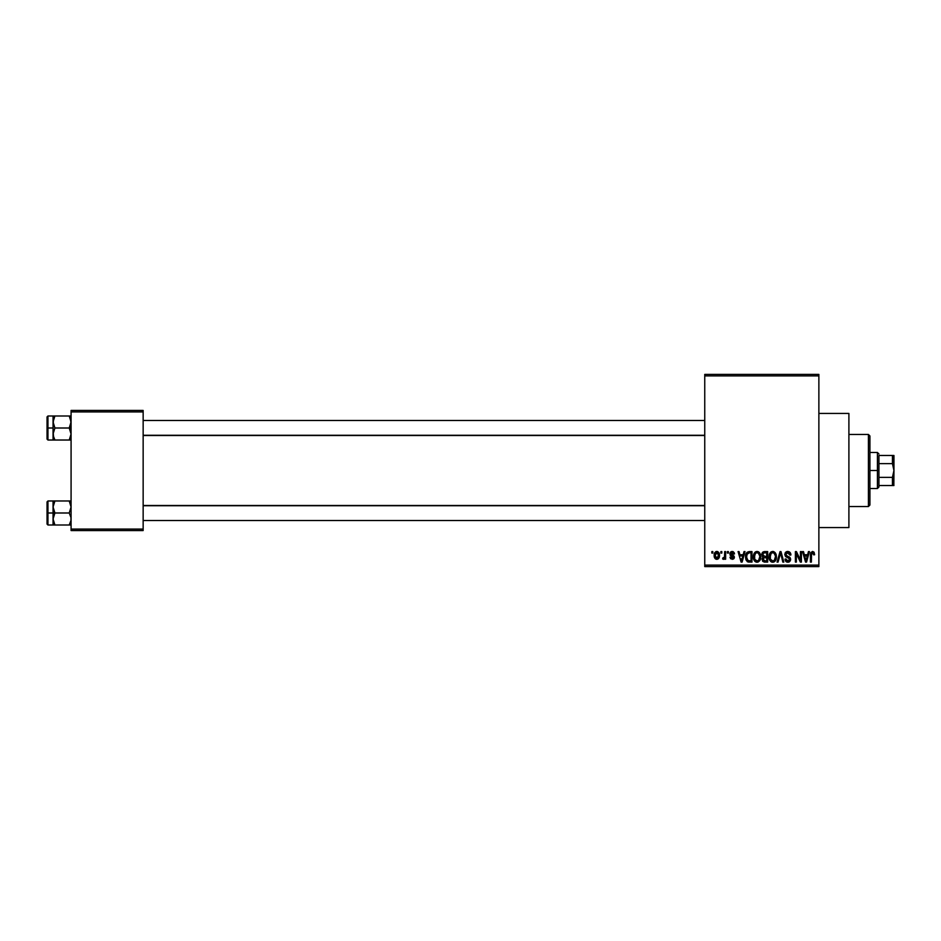 <?xml version="1.0" encoding="UTF-8"?>
<svg xmlns="http://www.w3.org/2000/svg" width="941" height="941" viewBox="0 0 941 941"><rect width="100%" height="100%" fill="white"/><g stroke="black" fill="none" stroke-linecap="round" stroke-linejoin="round"><path stroke-width="1.41" d="M730.122 555.131L730.004 552.979L731.239 551.614L733.098 551.614L734.192 552.72L734.509 553.908L733.557 554.049L732.404 552.567L730.839 553.484L734.203 556.296L733.451 559.048L730.628 558.766L730.004 557.178L732.18 558.272L733.404 557.166L730.145 555.178M818.87 527.56L848.9 527.56L848.9 413.44L818.87 413.44L848.9 413.44L848.9 527.56L818.87 527.56M704.75 375.894L704.75 565.106L818.87 565.106L818.87 375.894L704.75 375.894L704.75 374.4L818.87 374.4L818.87 375.894L818.87 374.4L704.75 374.4L704.75 566.6L818.87 566.6L818.87 375.894L704.75 375.894M720.853 553.085L720.853 551.591L721.818 551.591L721.818 553.085L720.853 553.085L721.818 553.085L721.818 551.591L720.853 551.591L721.818 551.591L721.818 553.085L720.853 553.085L720.853 551.591L720.853 553.085M724.594 558.225L723.535 559.366L722.629 558.954L722.9 557.86L724.499 557.107L724.676 551.591L725.64 551.591L725.64 559.236L724.676 559.236L724.676 558.013L723.77 559.33L722.629 558.954L722.9 557.86L724.358 557.495L724.676 555.555L724.499 557.107L722.9 557.86L722.629 558.954L723.535 559.366L724.676 558.013L724.676 559.236L725.64 559.236L725.64 551.591L724.676 551.591L725.64 551.591L725.64 559.236L724.676 559.236M727.405 553.085L727.405 551.591L728.369 551.591L728.369 553.085L727.405 553.085L728.369 553.085L728.369 551.591L727.405 551.591L728.369 551.591L728.369 553.085L727.405 553.085L727.405 551.591L727.405 553.085M744.013 551.591L743.19 554.731L744.013 551.591L745.013 551.591L742.108 562.095L741.108 562.095L738.062 551.591L739.061 551.591L739.885 554.731L743.19 554.731L739.885 554.731L739.061 551.591L738.062 551.591L741.108 562.095L742.108 562.095L745.013 551.591L744.013 551.591L745.013 551.591L742.108 562.095L741.108 562.095L738.062 551.591L739.061 551.591M757.035 551.45L759.269 552.438L760.504 554.837L759.74 560.695L756.576 562.2L753.706 559.389L753.847 553.931L755.117 552.12L757.035 551.45L754.294 553.061L753.341 556.837C753.176 559.742 754.411 561.542 757.023 562.236C759.693 561.53 760.928 559.683 760.716 556.707L759.775 553.096L757.035 551.45L758.246 551.697M772.726 551.45L774.961 552.438L776.207 554.837L775.431 560.695L772.267 562.2L769.409 559.389L769.538 553.931L770.808 552.12L772.726 551.45L769.997 553.061L769.044 556.837C768.879 559.742 770.103 561.542 772.726 562.236C775.396 561.53 776.619 559.683 776.419 556.707L775.478 553.096L772.726 551.45M812.577 551.45L814.071 552.191L814.635 554.731L813.683 554.861L812.859 552.732L811.554 553.308L811.365 562.095L810.401 562.095L810.742 552.661L812.577 551.45L810.401 554.967L810.401 562.095L811.365 562.095L811.495 553.473L812.53 552.673L813.683 554.861L814.635 554.731L814.071 552.191L812.577 551.45L814.071 552.191M808.448 551.591L807.625 554.731L808.448 551.591L809.448 551.591L806.543 562.095L805.543 562.095L802.485 551.591L803.485 551.591L804.32 554.731L807.625 554.731L804.32 554.731L803.485 551.591L802.485 551.591L805.543 562.095L806.543 562.095L809.448 551.591L808.448 551.591L809.448 551.591L806.543 562.095L805.543 562.095L802.485 551.591L803.485 551.591M800.438 551.591L800.438 560.001L800.438 551.591L801.403 551.591L801.403 562.095L800.379 562.095L796.345 553.673L796.345 562.095L795.392 562.095L795.392 551.591L796.415 551.591L800.438 560.001L796.415 551.591L795.392 551.591L795.392 562.095L796.345 562.095L796.345 553.673L800.379 562.095L801.403 562.095L801.403 551.591L800.438 551.591L801.403 551.591L801.403 562.095L800.379 562.095M784.747 554.496L785.547 552.296L787.123 551.497L789.323 551.849L790.699 553.673L790.887 555.002L789.934 555.131L788.546 552.861L785.829 553.743L786.147 555.637L789.523 557.072L790.581 558.836L789.899 561.412L787.593 562.224L785.759 561.318L785.017 559.095L785.97 558.954L786.617 560.589L788.217 560.989L789.546 560.001L789.499 558.484L785.559 556.578L784.747 554.496L786.194 557.001L789.358 558.248L789.652 559.319L787.864 561.001L785.97 558.954L785.017 559.095L787.888 562.236L790.616 559.354L785.7 554.484L787.641 552.673L789.934 555.131L790.887 555.002C790.84 552.861 789.793 551.673 787.723 551.45L784.747 554.496M780.383 553.649L778.054 562.095L777.054 562.095L780.054 551.591L780.995 551.591L783.818 562.095L782.83 562.095L780.583 552.814L778.054 562.095L777.054 562.095L778.054 562.095L780.583 552.814L782.83 562.095L783.818 562.095L780.995 551.591L780.054 551.591L780.995 551.591L783.818 562.095L782.83 562.095L780.959 554.472M761.822 555.049L762.975 551.991L767.68 551.591L767.68 562.095L762.786 561.401L762.092 559.142L763.116 557.248L761.81 554.672L763.116 557.248L762.081 559.46L764.715 562.095L767.68 562.095L767.68 551.591L764.715 551.591L767.68 551.591L767.68 562.095L764.715 562.095M746.295 553.284L749.177 551.591C746.519 552.144 745.319 553.908 745.566 556.896L747.06 552.261L751.977 551.591L751.977 562.095L747.166 561.554L745.566 557.26L747.789 561.906L751.977 562.095L751.977 551.591L749.177 551.591L751.977 551.591L751.977 562.095M714.172 555.484L715.748 551.72L717.489 551.544L718.971 552.814L719.383 556.743L718.089 558.989L715.089 558.566L714.172 555.484C714.031 557.601 714.913 558.895 716.83 559.366C718.771 558.883 719.653 557.566 719.489 555.413C719.653 553.261 718.759 551.944 716.83 551.45C714.866 551.955 713.984 553.296 714.172 555.484L714.172 555.484M711.843 553.085L711.843 551.591L712.808 551.591L712.808 553.085L711.843 553.085L712.808 553.085L712.808 551.591L711.843 551.591L712.808 551.591L712.808 553.085L711.843 553.085L711.843 551.591L711.843 553.085M71.081 410.441L143.15 410.441L143.15 411.935L71.081 411.935L71.081 529.065L143.15 529.065L143.15 410.441L71.081 410.441L71.081 411.935L71.081 410.441M71.081 530.559L143.15 530.559L143.15 411.935L71.081 411.935L71.081 530.559L71.081 529.065L143.15 529.065L143.15 530.559L71.081 530.559M704.75 566.6L704.75 565.106L818.87 565.106L818.87 566.6L704.75 566.6M814.635 554.731L813.671 554.52M811.495 553.473L812.612 552.685L811.365 554.884L811.554 553.308M811.365 562.095L810.401 562.095L810.413 554.672M810.424 554.378L810.742 552.661M806.413 559.013L807.296 555.955L806.413 559.013M805.578 559.377L804.637 555.955L807.296 555.955L804.637 555.955L805.719 559.919M796.345 562.095L795.392 562.095L795.392 551.591L796.415 551.591M790.005 552.402L790.581 553.355M790.405 552.979L790.828 554.249M790.887 555.002L789.934 555.131L789.77 554.214M789.758 554.202L789.311 553.402M788.558 552.861L787.276 552.696M786.711 552.849L786.006 553.414M785.723 554.12L785.888 555.296M786.464 555.872L787.758 556.366M789.534 557.084L790.146 557.695M790.616 559.354L790.452 560.448M789.193 561.953L787.888 562.236M786.723 562.024L786.006 561.565M785.206 560.283L785.065 559.683M785.029 559.389L786.017 559.342M787.088 560.871L788.217 560.989M789.64 559.566L789.287 558.166M789.64 559.036L787.217 557.366M789.652 559.319L789.44 558.366M785.206 552.767L786.476 551.673M780.054 551.591L777.054 562.095L780.054 551.591M780.583 552.814L780.759 553.649M775.878 553.861L776.196 554.79M776.207 554.825L776.325 555.437M776.384 557.637L776.266 558.542M775.149 561.059L774.525 561.648M773.984 561.965L773.196 562.2M771.832 562.106L770.726 561.483M769.138 558.201L769.762 560.236M769.162 555.343L769.538 553.931M769.279 554.731L769.75 553.484M771.138 551.885L772.526 551.461M773.173 551.473L773.937 551.697M770.703 561.459L771.408 561.93M772.526 560.989L774.067 560.577M771.008 560.224L772.338 560.977M770.314 554.649L770.408 559.236L769.997 556.86C769.82 554.625 770.738 553.226 772.737 552.673C774.678 553.19 775.596 554.52 775.455 556.684L774.337 560.354L775.455 556.684C775.678 559.001 774.761 560.436 772.714 561.001L770.773 559.93M772.561 552.685L774.267 553.284L772.737 552.673L771.161 553.32L770.02 557.472L770.408 559.236L772.902 561.001M772.126 560.918L772.714 561.001M775.431 556.013L774.067 553.12M775.161 554.661L774.502 553.531M764.174 562.071L762.481 560.965M762.139 558.836L762.469 557.954M762.951 557.166L762.092 556.166M764.41 551.591L764.715 551.591C762.798 551.673 761.834 552.696 761.81 554.672M761.845 554.073L761.975 553.449M762.763 554.661L762.963 553.649L762.763 554.661L764.833 556.496L762.763 554.661L763.704 552.943L762.763 554.661L763.327 556.107L766.727 556.496L764.833 556.496M764.492 560.848L766.727 560.871L766.727 557.731L763.927 557.825L763.033 559.283L763.927 557.825L766.727 557.731L766.727 560.871L765.057 560.871L763.033 559.283L764.633 560.86M764.927 557.731L763.927 557.825L763.069 559.66M763.457 560.495L764.28 560.836M763.951 552.873L766.727 552.814L766.727 556.496L766.727 552.814L763.704 552.943M760.175 553.861L760.493 554.79M760.704 557.178L759.74 560.683M758.281 561.965L757.493 562.2M756.129 562.106L755.023 561.483M754.729 561.189L754.059 560.236M754.4 560.789L753.435 558.201M753.388 555.849L753.576 554.731M755.458 551.873L756.823 551.461M758.622 551.896L759.281 552.438L758.622 551.896M756.823 560.989L758.364 560.577M755.305 560.224L756.635 560.977M754.623 554.649L754.706 559.236L754.306 556.86C754.129 554.625 755.035 553.226 757.035 552.673C758.987 553.19 759.893 554.52 759.763 556.684L758.634 560.354L759.763 556.684C759.975 559.001 759.069 560.436 757.023 561.001L755.07 559.93M756.858 552.685L758.575 553.284L757.035 552.673L755.458 553.32L754.306 557.166L754.706 559.236L757.199 561.001M759.74 556.013L758.364 553.12M749.307 562.095L748.542 562.059M746.272 560.424L745.59 557.648M745.966 559.73L745.719 558.766M747.507 553.355L746.907 554.343L749.307 552.814L751.024 552.814L751.024 560.871L747.966 560.66L746.519 556.919L746.766 554.778M748.742 552.849L747.672 553.214M746.625 558.378L747.966 560.66L751.024 560.871L751.024 552.814L749.118 552.814M747.201 559.954L749.33 560.871L748.13 560.73M747.248 553.661L746.531 557.437M741.978 559.013L742.872 555.955L741.978 559.013M741.543 561.001L741.002 558.848L741.626 560.507M741.002 558.848L741.285 559.919M740.214 555.955L742.872 555.955L740.214 555.955M734.509 553.908L732.18 551.45L729.863 553.92L733.415 557.343L732.18 558.272L730.004 557.178L732.216 559.366L734.368 557.19L730.828 553.731L732.11 552.543L733.557 554.049L734.509 553.908L731.392 552.696M733.557 554.049L732.11 552.543L730.828 553.731L732.863 555.155M731.122 554.461L730.839 553.484L732.004 554.849M734.345 557.613L734.004 558.507M730.051 557.472L731.063 557.519M730.957 557.048L732.18 558.272L733.415 557.343L732.298 556.366M733.31 557.766L732.016 556.272M731.486 556.096L730.51 555.625M729.898 553.449L730.463 552.155M723.535 559.366L724.676 558.013L723.535 559.366L722.629 558.954M723.076 557.919L724.499 557.107L724.676 551.591M723.594 558.001L724.499 557.107L723.735 557.989M716.995 551.461L717.807 551.661M718.971 552.814L719.383 554.084M715.842 559.142L715.113 558.578M714.266 554.143L714.784 552.649M715.772 551.697L716.489 551.473M714.278 556.801L714.478 557.519M715.96 552.861L715.136 554.955L715.607 557.543M718.007 557.613L718.536 555.413L716.854 558.272L718.007 557.613L718.383 554.026L716.572 552.567L718.524 554.943M715.431 557.237L716.854 558.272L715.125 555.413L717.042 552.555M718.465 554.437L718.301 553.767M805.825 560.354L806.284 559.507M770.926 553.567L770.538 554.155M755.223 553.567L754.835 554.155M746.907 554.343L746.542 556.26M715.136 554.955L715.136 555.884M717.983 553.19L717.265 552.614M868.425 434.46L869.919 435.965L869.919 505.035L868.425 506.54L848.9 506.54L868.425 506.54L868.425 434.46L848.9 434.46L868.425 434.46L868.425 506.54L869.919 505.035L869.919 435.965L868.425 434.46M53.19 508.563L53.061 512.998L54.919 512.998L53.061 506.987L54.919 500.977L69.222 500.977L70.94 505.411L70.94 508.54L69.222 512.998L54.919 512.998L53.19 508.563M53.061 515.339L53.061 512.998L47.05 512.998L47.05 524.102L47.05 501.882L47.05 512.998L47.956 512.998L47.956 500.977L47.956 512.998L53.061 512.998L53.061 506.987L53.061 519.009L54.919 512.998L69.222 512.998L70.94 517.421L70.94 520.561L69.222 525.007L54.919 525.007L53.061 519.009L53.061 525.007L70.94 525.007L69.222 525.007L70.94 520.561L69.222 525.007L70.551 525.007M53.178 520.502L54.919 525.007L53.19 520.585L53.061 510.657M70.94 520.585L70.94 517.421L69.222 512.998L71.081 506.987L69.222 500.977L54.919 500.977L53.19 505.423L54.919 500.977L53.061 500.977L54.919 500.977L53.061 500.977L53.061 506.987L54.919 500.977L53.578 503.882M70.951 505.482L69.222 500.977L70.551 500.977M53.061 508.399L53.061 506.317M53.061 519.667L53.061 517.597M47.956 512.998L47.956 525.007L47.956 512.998M54.919 525.007L53.19 520.585M53.061 519.009L54.919 512.998L53.061 512.998L53.061 525.007L47.956 525.007L47.05 524.102M53.19 500.977L53.061 506.987M704.75 505.729L143.15 505.729L704.75 505.729M143.15 435.271L704.75 435.271L143.15 435.271M878.929 455.479L878.929 463.619L878.929 455.479L893.95 455.479L878.929 455.479M878.929 470.5L878.929 463.619L878.929 477.381L878.929 470.5L877.435 470.5L878.929 470.5M869.919 452.48L877.435 452.48L877.435 470.5L877.435 452.48L878.929 453.985M869.919 470.5L877.435 470.5L869.919 470.5M892.444 485.521L878.929 485.521L878.929 487.015L878.929 477.381L878.929 485.521L893.95 485.521L892.444 485.521L892.444 477.381L878.929 477.381L892.444 477.381L892.444 485.521L893.538 485.521M869.919 488.52L877.435 488.52L877.435 470.5L877.435 488.52L878.929 487.015M893.55 455.479L892.444 455.479L893.95 455.479L893.95 470.5L892.444 463.619L892.444 455.479L892.444 463.619L878.929 463.619L892.444 463.619L893.95 470.5L892.444 477.381L893.95 470.5L893.844 485.521L893.95 470.406M893.95 470.5L893.844 455.479M70.951 420.498L70.563 418.91L70.94 423.556L69.222 428.002L71.081 428.002L69.222 428.002L71.081 434.013L69.222 440.023L70.551 437.106L69.222 440.023L54.919 440.023L53.19 435.589L53.061 428.002L47.05 428.002L47.05 439.118L47.05 416.898L47.956 440.023L47.956 428.002L53.061 428.002L53.061 434.013L54.919 428.002L53.061 421.991L54.919 415.993L53.578 418.898L54.919 415.993L53.061 415.993L69.222 415.993L53.061 415.993L53.061 440.023L70.94 440.023L69.222 440.023L70.94 435.565L69.222 440.023L70.94 440.023M53.178 435.518L53.578 437.106L53.19 432.46L54.919 428.002L69.222 428.002L54.919 428.002L53.19 423.579L53.578 418.898L53.178 420.498M71.081 415.993L69.222 415.993L71.081 415.993L69.222 415.993L71.081 421.991L69.222 428.002L70.94 432.437L70.951 435.518M53.061 434.683L53.061 432.601M53.061 423.403L53.061 421.333M53.061 421.991L53.19 415.993L47.956 415.993L47.956 428.002L47.956 415.993L47.05 416.898M53.578 418.898L53.19 420.415M53.061 434.013L53.061 440.023L47.956 440.023L47.05 439.118M69.222 415.993L70.563 418.91M53.19 435.565L53.578 437.095M53.061 500.977L47.956 500.977L47.05 501.882M143.15 520.502L704.75 520.502M143.15 505.482L704.75 505.482M704.75 420.498L143.15 420.498M704.75 435.518L143.15 435.518"/></g></svg>
